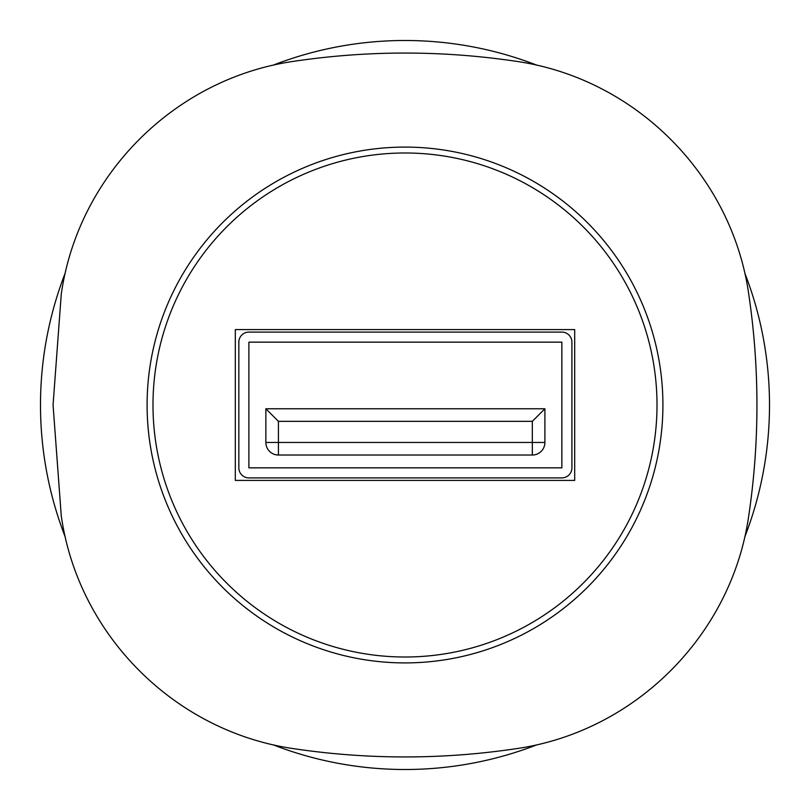 <?xml version="1.0" encoding="UTF-8"?>
<svg xmlns="http://www.w3.org/2000/svg" width="810" height="810" viewBox="0 0 810 810"><rect width="100%" height="100%" fill="white"/><g stroke="black" fill="none" stroke-linecap="round" stroke-linejoin="round"><path stroke-width="1.21" d="M265.862 408.767L265.862 442.452A12.565 12.565 0 0 0 278.427 455.028L532.322 455.028A12.565 12.565 0 0 0 544.897 442.452L544.897 408.767L265.862 408.767L278.427 421.342L532.322 421.342L544.897 408.767M248.893 332.1A10.054 10.054 0 0 0 238.839 342.154L238.839 467.846A10.054 10.054 0 0 0 248.893 477.9L561.856 477.9A10.054 10.054 0 0 0 571.921 467.846L571.921 342.154A10.054 10.054 0 0 0 561.856 332.1L248.893 332.1M561.856 342.154L561.856 467.846L248.893 467.846L248.893 342.154L561.856 342.154M532.322 421.342L532.322 442.452L278.427 442.452L278.427 421.342M574.685 329.589L574.685 480.411L235.315 480.411L235.315 329.589L574.685 329.589M152.989 405A252.011 252.011 0 0 1 531.006 186.756A252.011 252.011 0 0 1 531.006 623.244A252.011 252.011 0 0 1 152.989 405M515.879 748.734C635.131 731.754 731.754 635.131 748.734 515.879C759.679 441.956 759.679 368.044 748.734 294.121C731.754 174.869 635.131 78.246 515.879 61.266C441.956 50.321 368.044 50.321 294.121 61.266C174.869 78.246 78.246 174.869 61.266 294.121L53.065 405L61.266 515.879C78.246 635.131 174.869 731.754 294.121 748.734C368.044 759.679 441.956 759.679 515.879 748.734M537.05 744.744A364.5 364.5 0 0 1 272.95 744.744M65.256 537.05A364.5 364.5 0 0 1 65.256 272.95M272.95 65.256A364.5 364.5 0 0 1 537.05 65.256M744.744 272.95A364.5 364.5 0 0 1 744.744 537.05M265.862 442.452L278.427 442.452L278.427 455.028M532.322 455.028L532.322 442.452L544.897 442.452M147.096 405A257.904 257.904 0 0 0 533.952 628.357A257.904 257.904 0 0 0 533.952 181.642A257.904 257.904 0 0 0 147.096 405"/></g></svg>
